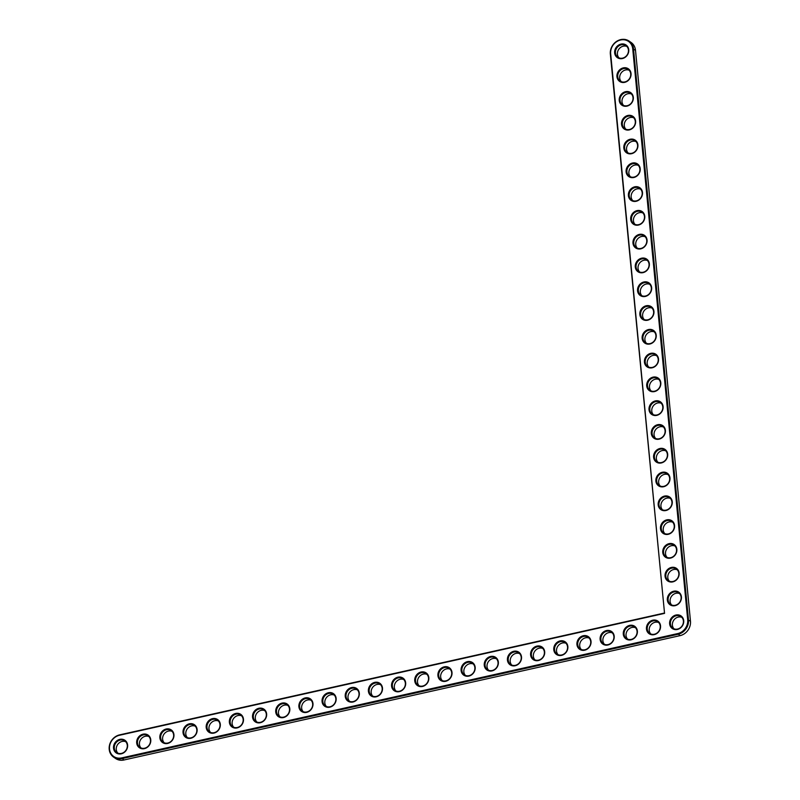 <?xml version="1.0" encoding="UTF-8"?>
<svg xmlns="http://www.w3.org/2000/svg" width="800" height="800" viewBox="0 0 800 800"><rect width="100%" height="100%" fill="white"/><g stroke="black" fill="none" stroke-linecap="round" stroke-linejoin="round"><path stroke-width="1.2" d="M664.55 613.38L610.67 53.79A12.02 10.61 124.5 0 1 620.61 40A12.02 10.61 124.5 0 1 632.73 48.86L687.7 619.77A12.02 10.61 124.5 0 1 677.76 633.56L121.65 757.91A12.02 10.61 124.5 0 1 109.53 749.06A12.02 10.61 124.5 0 1 119.47 735.27L664.55 613.38L610.35 54.07A12.63 11.15 124.5 0 1 616.31 41.58A12.63 11.15 124.5 0 1 629.08 41.07A12.63 11.15 124.5 0 1 633.52 48.89L688.49 619.81A12.63 11.15 124.5 0 1 678.05 634.29L121.94 758.64A12.63 11.15 124.5 0 1 113.65 757.16A12.63 11.15 124.5 0 1 109.61 744.75A12.63 11.15 124.5 0 1 119.65 734.86L664.18 613.09M669.63 623.81A7.68 6.78 124.5 0 1 679.59 615.19A7.68 6.78 124.5 0 1 680.8 627.71A7.68 6.78 124.5 0 1 669.63 623.81M646.46 628.99A7.68 6.78 124.5 0 1 656.42 620.37A7.68 6.78 124.5 0 1 657.63 632.89A7.68 6.78 124.5 0 1 646.46 628.99M667.34 600.02A7.68 6.78 124.5 0 1 677.3 591.4A7.68 6.78 124.5 0 1 678.51 603.92A7.68 6.78 124.5 0 1 667.34 600.02M623.29 634.17A7.68 6.78 124.5 0 1 633.25 625.55A7.68 6.78 124.5 0 1 634.46 638.07A7.68 6.78 124.5 0 1 623.29 634.17M665.05 576.23A7.68 6.78 124.5 0 1 675.01 567.61A7.68 6.78 124.5 0 1 676.22 580.13A7.68 6.78 124.5 0 1 665.05 576.23M600.12 639.36A7.68 6.78 124.5 0 1 610.08 630.73A7.68 6.78 124.5 0 1 611.28 643.26A7.68 6.78 124.5 0 1 600.12 639.36M576.94 644.54A7.68 6.78 124.5 0 1 586.91 635.91A7.68 6.78 124.5 0 1 588.11 648.44A7.68 6.78 124.5 0 1 576.94 644.54M553.77 649.72A7.68 6.78 124.5 0 1 563.74 641.09A7.68 6.78 124.5 0 1 564.94 653.62A7.68 6.78 124.5 0 1 553.77 649.72M662.76 552.45A7.68 6.78 124.5 0 1 672.72 543.82A7.68 6.78 124.5 0 1 673.93 556.35A7.68 6.78 124.5 0 1 662.76 552.45M660.47 528.66A7.68 6.78 124.5 0 1 670.43 520.03A7.68 6.78 124.5 0 1 671.64 532.56A7.68 6.78 124.5 0 1 660.47 528.66M658.18 504.87A7.68 6.78 124.5 0 1 668.14 496.25A7.68 6.78 124.5 0 1 669.35 508.77A7.68 6.78 124.5 0 1 658.18 504.87M530.6 654.9A7.68 6.78 124.5 0 1 540.56 646.27A7.68 6.78 124.5 0 1 541.77 658.8A7.68 6.78 124.5 0 1 530.6 654.9M507.43 660.08A7.68 6.78 124.5 0 1 517.39 651.46A7.68 6.78 124.5 0 1 518.6 663.98A7.68 6.78 124.5 0 1 507.43 660.08M484.26 665.26A7.68 6.78 124.5 0 1 494.22 656.64A7.68 6.78 124.5 0 1 495.43 669.16A7.68 6.78 124.5 0 1 484.26 665.26M461.09 670.44A7.68 6.78 124.5 0 1 471.05 661.82A7.68 6.78 124.5 0 1 472.26 674.34A7.68 6.78 124.5 0 1 461.09 670.44M437.92 675.63A7.68 6.78 124.5 0 1 447.88 667A7.68 6.78 124.5 0 1 449.09 679.53A7.68 6.78 124.5 0 1 437.92 675.63M414.74 680.81A7.68 6.78 124.5 0 1 424.71 672.18A7.68 6.78 124.5 0 1 425.91 684.71A7.68 6.78 124.5 0 1 414.74 680.81M655.89 481.08A7.68 6.78 124.5 0 1 665.85 472.46A7.68 6.78 124.5 0 1 667.06 484.98A7.68 6.78 124.5 0 1 655.89 481.08M653.6 457.29A7.68 6.78 124.5 0 1 663.56 448.67A7.68 6.78 124.5 0 1 664.77 461.19A7.68 6.78 124.5 0 1 653.6 457.29M651.31 433.51A7.68 6.78 124.5 0 1 661.27 424.88A7.68 6.78 124.5 0 1 662.47 437.41A7.68 6.78 124.5 0 1 651.31 433.51M649.02 409.72A7.68 6.78 124.5 0 1 658.98 401.09A7.68 6.78 124.5 0 1 660.18 413.62A7.68 6.78 124.5 0 1 649.02 409.72M646.72 385.93A7.68 6.78 124.5 0 1 656.69 377.31A7.68 6.78 124.5 0 1 657.89 389.83A7.68 6.78 124.5 0 1 646.72 385.93M644.43 362.14A7.68 6.78 124.5 0 1 654.4 353.52A7.68 6.78 124.5 0 1 655.6 366.04A7.68 6.78 124.5 0 1 644.43 362.14M391.57 685.99A7.68 6.78 124.5 0 1 401.54 677.36A7.68 6.78 124.5 0 1 402.74 689.89A7.68 6.78 124.5 0 1 391.57 685.99M368.4 691.17A7.68 6.78 124.5 0 1 378.36 682.54A7.68 6.78 124.5 0 1 379.57 695.07A7.68 6.78 124.5 0 1 368.4 691.17M345.23 696.35A7.68 6.78 124.5 0 1 355.19 687.73A7.68 6.78 124.5 0 1 356.4 700.25A7.68 6.78 124.5 0 1 345.23 696.35M322.06 701.53A7.68 6.78 124.5 0 1 332.02 692.91A7.68 6.78 124.5 0 1 333.23 705.43A7.68 6.78 124.5 0 1 322.06 701.53M298.89 706.71A7.68 6.78 124.5 0 1 308.85 698.09A7.68 6.78 124.5 0 1 310.06 710.61A7.68 6.78 124.5 0 1 298.89 706.71M275.72 711.9A7.68 6.78 124.5 0 1 285.68 703.27A7.68 6.78 124.5 0 1 286.89 715.8A7.68 6.78 124.5 0 1 275.72 711.9M252.54 717.08A7.68 6.78 124.5 0 1 262.51 708.45A7.68 6.78 124.5 0 1 263.71 720.98A7.68 6.78 124.5 0 1 252.54 717.08M229.37 722.26A7.68 6.78 124.5 0 1 239.34 713.63A7.68 6.78 124.5 0 1 240.54 726.16A7.68 6.78 124.5 0 1 229.37 722.26M206.2 727.44A7.68 6.78 124.5 0 1 216.17 718.81A7.68 6.78 124.5 0 1 217.37 731.34A7.68 6.78 124.5 0 1 206.2 727.44M183.03 732.62A7.68 6.78 124.5 0 1 192.99 724A7.68 6.78 124.5 0 1 194.2 736.52A7.68 6.78 124.5 0 1 183.03 732.62M159.86 737.8A7.68 6.78 124.5 0 1 169.82 729.18A7.68 6.78 124.5 0 1 171.03 741.7A7.68 6.78 124.5 0 1 159.86 737.8M136.69 742.98A7.68 6.78 124.5 0 1 146.65 734.36A7.68 6.78 124.5 0 1 147.86 746.88A7.68 6.78 124.5 0 1 136.69 742.98M113.52 748.17A7.68 6.78 124.5 0 1 123.48 739.54A7.68 6.78 124.5 0 1 124.69 752.07A7.68 6.78 124.5 0 1 113.52 748.17M642.14 338.35A7.68 6.78 124.5 0 1 652.11 329.73A7.68 6.78 124.5 0 1 653.31 342.25A7.68 6.78 124.5 0 1 642.14 338.35M639.85 314.57A7.68 6.78 124.5 0 1 649.82 305.94A7.68 6.78 124.5 0 1 651.02 318.47A7.68 6.78 124.5 0 1 639.85 314.57M637.56 290.78A7.68 6.78 124.5 0 1 647.53 282.15A7.68 6.78 124.5 0 1 648.73 294.68A7.68 6.78 124.5 0 1 637.56 290.78M635.27 266.99A7.68 6.78 124.5 0 1 645.24 258.37A7.68 6.78 124.5 0 1 646.44 270.89A7.68 6.78 124.5 0 1 635.27 266.99M632.98 243.2A7.68 6.78 124.5 0 1 642.94 234.58A7.68 6.78 124.5 0 1 644.15 247.1A7.68 6.78 124.5 0 1 632.98 243.2M630.69 219.41A7.68 6.78 124.5 0 1 640.65 210.79A7.68 6.78 124.5 0 1 641.86 223.31A7.68 6.78 124.5 0 1 630.69 219.41M628.4 195.63A7.68 6.78 124.5 0 1 638.36 187A7.68 6.78 124.5 0 1 639.57 199.53A7.68 6.78 124.5 0 1 628.4 195.63M626.11 171.84A7.68 6.78 124.5 0 1 636.07 163.21A7.68 6.78 124.5 0 1 637.28 175.74A7.68 6.78 124.5 0 1 626.11 171.84M623.82 148.05A7.68 6.78 124.5 0 1 633.78 139.42A7.68 6.78 124.5 0 1 634.99 151.95A7.68 6.78 124.5 0 1 623.82 148.05M621.53 124.26A7.68 6.78 124.5 0 1 631.49 115.64A7.68 6.78 124.5 0 1 632.7 128.16A7.68 6.78 124.5 0 1 621.53 124.26M619.24 100.47A7.68 6.78 124.5 0 1 629.2 91.85A7.68 6.78 124.5 0 1 630.41 104.37A7.68 6.78 124.5 0 1 619.24 100.47M616.95 76.69A7.68 6.78 124.5 0 1 626.91 68.06A7.68 6.78 124.5 0 1 628.12 80.59A7.68 6.78 124.5 0 1 616.95 76.69M614.66 52.9A7.68 6.78 124.5 0 1 624.62 44.27A7.68 6.78 124.5 0 1 625.83 56.8A7.68 6.78 124.5 0 1 614.66 52.9M670.42 623.85A7.07 6.24 124.5 0 1 673.76 616.85A7.07 6.24 124.5 0 1 680.91 616.57A7.07 6.24 124.5 0 1 682.06 625.93A7.07 6.24 124.5 0 1 672.91 628.23A7.07 6.24 124.5 0 1 670.42 623.85M647.25 629.03A7.07 6.24 124.5 0 1 650.59 622.03A7.07 6.24 124.5 0 1 657.74 621.75A7.07 6.24 124.5 0 1 658.88 631.11A7.07 6.24 124.5 0 1 649.74 633.41A7.07 6.24 124.5 0 1 647.25 629.03M668.13 600.06A7.07 6.24 124.5 0 1 671.47 593.06A7.07 6.24 124.5 0 1 678.62 592.78A7.07 6.24 124.5 0 1 679.77 602.14A7.07 6.24 124.5 0 1 670.62 604.44A7.07 6.24 124.5 0 1 668.13 600.06M624.08 634.21A7.07 6.24 124.5 0 1 627.42 627.21A7.07 6.24 124.5 0 1 634.57 626.93A7.07 6.24 124.5 0 1 635.71 636.29A7.07 6.24 124.5 0 1 626.57 638.59A7.07 6.24 124.5 0 1 624.08 634.21M665.84 576.27A7.07 6.24 124.5 0 1 669.18 569.27A7.07 6.24 124.5 0 1 676.33 568.99A7.07 6.24 124.5 0 1 677.48 578.35A7.07 6.24 124.5 0 1 668.33 580.65A7.07 6.24 124.5 0 1 665.84 576.27M600.91 639.39A7.07 6.24 124.5 0 1 604.24 632.39A7.07 6.24 124.5 0 1 611.4 632.11A7.07 6.24 124.5 0 1 612.54 641.47A7.07 6.24 124.5 0 1 603.39 643.77A7.07 6.24 124.5 0 1 600.91 639.39M577.74 644.57A7.07 6.24 124.5 0 1 581.07 637.58A7.07 6.24 124.5 0 1 588.22 637.29A7.07 6.24 124.5 0 1 589.37 646.65A7.07 6.24 124.5 0 1 580.22 648.95A7.07 6.24 124.5 0 1 577.74 644.57M554.56 649.75A7.07 6.24 124.5 0 1 557.9 642.76A7.07 6.24 124.5 0 1 565.05 642.47A7.07 6.24 124.5 0 1 566.2 651.84A7.07 6.24 124.5 0 1 557.05 654.13A7.07 6.24 124.5 0 1 554.56 649.75M663.55 552.48A7.07 6.24 124.5 0 1 666.89 545.49A7.07 6.24 124.5 0 1 674.04 545.2A7.07 6.24 124.5 0 1 675.18 554.57A7.07 6.24 124.5 0 1 666.04 556.86A7.07 6.24 124.5 0 1 663.55 552.48M661.26 528.7A7.07 6.24 124.5 0 1 664.6 521.7A7.07 6.24 124.5 0 1 671.75 521.41A7.07 6.24 124.5 0 1 672.89 530.78A7.07 6.24 124.5 0 1 663.75 533.07A7.07 6.24 124.5 0 1 661.26 528.7M658.97 504.91A7.07 6.24 124.5 0 1 662.31 497.91A7.07 6.24 124.5 0 1 669.46 497.63A7.07 6.24 124.5 0 1 670.6 506.99A7.07 6.24 124.5 0 1 661.46 509.29A7.07 6.24 124.5 0 1 658.97 504.91M531.39 654.94A7.07 6.24 124.5 0 1 534.73 647.94A7.07 6.24 124.5 0 1 541.88 647.66A7.07 6.24 124.5 0 1 543.03 657.02A7.07 6.24 124.5 0 1 533.88 659.32A7.07 6.24 124.5 0 1 531.39 654.94M508.22 660.12A7.07 6.24 124.5 0 1 511.56 653.12A7.07 6.24 124.5 0 1 518.71 652.84A7.07 6.24 124.5 0 1 519.86 662.2A7.07 6.24 124.5 0 1 510.71 664.5A7.07 6.24 124.5 0 1 508.22 660.12M485.05 665.3A7.07 6.24 124.5 0 1 488.39 658.3A7.07 6.24 124.5 0 1 495.54 658.02A7.07 6.24 124.5 0 1 496.69 667.38A7.07 6.24 124.5 0 1 487.54 669.68A7.07 6.24 124.5 0 1 485.05 665.3M461.88 670.48A7.07 6.24 124.5 0 1 465.22 663.48A7.07 6.24 124.5 0 1 472.37 663.2A7.07 6.24 124.5 0 1 473.51 672.56A7.07 6.24 124.5 0 1 464.37 674.86A7.07 6.24 124.5 0 1 461.88 670.48M438.71 675.66A7.07 6.24 124.5 0 1 442.04 668.66A7.07 6.24 124.5 0 1 449.2 668.38A7.07 6.24 124.5 0 1 450.34 677.74A7.07 6.24 124.5 0 1 441.19 680.04A7.07 6.24 124.5 0 1 438.71 675.66M415.54 680.84A7.07 6.24 124.5 0 1 418.87 673.85A7.07 6.24 124.5 0 1 426.02 673.56A7.07 6.24 124.5 0 1 427.17 682.92A7.07 6.24 124.5 0 1 418.02 685.22A7.07 6.24 124.5 0 1 415.54 680.84M656.68 481.12A7.07 6.24 124.5 0 1 660.02 474.12A7.07 6.24 124.5 0 1 667.17 473.84A7.07 6.24 124.5 0 1 668.31 483.2A7.07 6.24 124.5 0 1 659.16 485.5A7.07 6.24 124.5 0 1 656.68 481.12M654.39 457.33A7.07 6.24 124.5 0 1 657.72 450.33A7.07 6.24 124.5 0 1 664.88 450.05A7.07 6.24 124.5 0 1 666.02 459.41A7.07 6.24 124.5 0 1 656.87 461.71A7.07 6.24 124.5 0 1 654.39 457.33M652.1 433.54A7.07 6.24 124.5 0 1 655.43 426.55A7.07 6.24 124.5 0 1 662.59 426.26A7.07 6.24 124.5 0 1 663.73 435.63A7.07 6.24 124.5 0 1 654.58 437.92A7.07 6.24 124.5 0 1 652.1 433.54M649.81 409.76A7.07 6.24 124.5 0 1 653.14 402.76A7.07 6.24 124.5 0 1 660.29 402.47A7.07 6.24 124.5 0 1 661.44 411.84A7.07 6.24 124.5 0 1 652.29 414.13A7.07 6.24 124.5 0 1 649.81 409.76M647.52 385.97A7.07 6.24 124.5 0 1 650.85 378.97A7.07 6.24 124.5 0 1 658 378.69A7.07 6.24 124.5 0 1 659.15 388.05A7.07 6.24 124.5 0 1 650 390.35A7.07 6.24 124.5 0 1 647.52 385.97M645.22 362.18A7.07 6.24 124.5 0 1 648.56 355.18A7.07 6.24 124.5 0 1 655.71 354.9A7.07 6.24 124.5 0 1 656.86 364.26A7.07 6.24 124.5 0 1 647.71 366.56A7.07 6.24 124.5 0 1 645.22 362.18M392.36 686.02A7.07 6.24 124.5 0 1 395.7 679.03A7.07 6.24 124.5 0 1 402.85 678.74A7.07 6.24 124.5 0 1 404 688.11A7.07 6.24 124.5 0 1 394.85 690.4A7.07 6.24 124.5 0 1 392.36 686.02M369.19 691.21A7.07 6.24 124.5 0 1 372.53 684.21A7.07 6.24 124.5 0 1 379.68 683.93A7.07 6.24 124.5 0 1 380.83 693.29A7.07 6.24 124.5 0 1 371.68 695.59A7.07 6.24 124.5 0 1 369.19 691.21M346.02 696.39A7.07 6.24 124.5 0 1 349.36 689.39A7.07 6.24 124.5 0 1 356.51 689.11A7.07 6.24 124.5 0 1 357.66 698.47A7.07 6.24 124.5 0 1 348.51 700.77A7.07 6.24 124.5 0 1 346.02 696.39M322.85 701.57A7.07 6.24 124.5 0 1 326.19 694.57A7.07 6.24 124.5 0 1 333.34 694.29A7.07 6.24 124.5 0 1 334.49 703.65A7.07 6.24 124.5 0 1 325.34 705.95A7.07 6.24 124.5 0 1 322.85 701.57M299.68 706.75A7.07 6.24 124.5 0 1 303.02 699.75A7.07 6.24 124.5 0 1 310.17 699.47A7.07 6.24 124.5 0 1 311.31 708.83A7.07 6.24 124.5 0 1 302.17 711.13A7.07 6.24 124.5 0 1 299.68 706.75M276.51 711.93A7.07 6.24 124.5 0 1 279.84 704.93A7.07 6.24 124.5 0 1 287 704.65A7.07 6.24 124.5 0 1 288.14 714.01A7.07 6.24 124.5 0 1 278.99 716.31A7.07 6.24 124.5 0 1 276.51 711.93M253.34 717.11A7.07 6.24 124.5 0 1 256.67 710.12A7.07 6.24 124.5 0 1 263.82 709.83A7.07 6.24 124.5 0 1 264.97 719.19A7.07 6.24 124.5 0 1 255.82 721.49A7.07 6.24 124.5 0 1 253.34 717.11M230.16 722.29A7.07 6.24 124.5 0 1 233.5 715.3A7.07 6.24 124.5 0 1 240.65 715.01A7.07 6.24 124.5 0 1 241.8 724.38A7.07 6.24 124.5 0 1 232.65 726.67A7.07 6.24 124.5 0 1 230.16 722.29M206.99 727.48A7.07 6.24 124.5 0 1 210.33 720.48A7.07 6.24 124.5 0 1 217.48 720.2A7.07 6.24 124.5 0 1 218.63 729.56A7.07 6.24 124.5 0 1 209.48 731.86A7.07 6.24 124.5 0 1 206.99 727.48M183.82 732.66A7.07 6.24 124.5 0 1 187.16 725.66A7.07 6.24 124.5 0 1 194.31 725.38A7.07 6.24 124.5 0 1 195.46 734.74A7.07 6.24 124.5 0 1 186.31 737.04A7.07 6.24 124.5 0 1 183.82 732.66M160.65 737.84A7.07 6.24 124.5 0 1 163.99 730.84A7.07 6.24 124.5 0 1 171.14 730.56A7.07 6.24 124.5 0 1 172.29 739.92A7.07 6.24 124.5 0 1 163.14 742.22A7.07 6.24 124.5 0 1 160.65 737.84M137.48 743.02A7.07 6.24 124.5 0 1 140.82 736.02A7.07 6.24 124.5 0 1 147.97 735.74A7.07 6.24 124.5 0 1 149.11 745.1A7.07 6.24 124.5 0 1 139.97 747.4A7.07 6.24 124.5 0 1 137.48 743.02M114.31 748.2A7.07 6.24 124.5 0 1 117.64 741.2A7.07 6.24 124.5 0 1 124.8 740.92A7.07 6.24 124.5 0 1 125.94 750.28A7.07 6.24 124.5 0 1 116.79 752.58A7.07 6.24 124.5 0 1 114.31 748.2M642.93 338.39A7.07 6.24 124.5 0 1 646.27 331.39A7.07 6.24 124.5 0 1 653.42 331.11A7.07 6.24 124.5 0 1 654.57 340.47A7.07 6.24 124.5 0 1 645.42 342.77A7.07 6.24 124.5 0 1 642.93 338.39M640.64 314.6A7.07 6.24 124.5 0 1 643.98 307.61A7.07 6.24 124.5 0 1 651.13 307.32A7.07 6.24 124.5 0 1 652.28 316.68A7.07 6.24 124.5 0 1 643.13 318.98A7.07 6.24 124.5 0 1 640.64 314.6M638.35 290.82A7.07 6.24 124.5 0 1 641.69 283.82A7.07 6.24 124.5 0 1 648.84 283.53A7.07 6.24 124.5 0 1 649.99 292.9A7.07 6.24 124.5 0 1 640.84 295.19A7.07 6.24 124.5 0 1 638.35 290.82M636.06 267.03A7.07 6.24 124.5 0 1 639.4 260.03A7.07 6.24 124.5 0 1 646.55 259.75A7.07 6.24 124.5 0 1 647.7 269.11A7.07 6.24 124.5 0 1 638.55 271.41A7.07 6.24 124.5 0 1 636.06 267.03M633.77 243.24A7.07 6.24 124.5 0 1 637.11 236.24A7.07 6.24 124.5 0 1 644.26 235.96A7.07 6.24 124.5 0 1 645.41 245.32A7.07 6.24 124.5 0 1 636.26 247.62A7.07 6.24 124.5 0 1 633.77 243.24M631.48 219.45A7.07 6.24 124.5 0 1 634.82 212.45A7.07 6.24 124.5 0 1 641.97 212.17A7.07 6.24 124.5 0 1 643.12 221.53A7.07 6.24 124.5 0 1 633.97 223.83A7.07 6.24 124.5 0 1 631.48 219.45M629.19 195.66A7.07 6.24 124.5 0 1 632.53 188.67A7.07 6.24 124.5 0 1 639.68 188.38A7.07 6.24 124.5 0 1 640.83 197.74A7.07 6.24 124.5 0 1 631.68 200.04A7.07 6.24 124.5 0 1 629.19 195.66M626.9 171.88A7.07 6.24 124.5 0 1 630.24 164.88A7.07 6.24 124.5 0 1 637.39 164.59A7.07 6.24 124.5 0 1 638.54 173.96A7.07 6.24 124.5 0 1 629.39 176.25A7.07 6.24 124.5 0 1 626.9 171.88M624.61 148.09A7.07 6.24 124.5 0 1 627.95 141.09A7.07 6.24 124.5 0 1 635.1 140.81A7.07 6.24 124.5 0 1 636.25 150.17A7.07 6.24 124.5 0 1 627.1 152.47A7.07 6.24 124.5 0 1 624.61 148.09M622.32 124.3A7.07 6.24 124.5 0 1 625.66 117.3A7.07 6.24 124.5 0 1 632.81 117.02A7.07 6.24 124.5 0 1 633.96 126.38A7.07 6.24 124.5 0 1 624.81 128.68A7.07 6.24 124.5 0 1 622.32 124.3M620.03 100.51A7.07 6.24 124.5 0 1 623.37 93.51A7.07 6.24 124.5 0 1 630.52 93.23A7.07 6.24 124.5 0 1 631.66 102.59A7.07 6.24 124.5 0 1 622.52 104.89A7.07 6.24 124.5 0 1 620.03 100.51M617.74 76.72A7.07 6.24 124.5 0 1 621.08 69.73A7.07 6.24 124.5 0 1 628.23 69.44A7.07 6.24 124.5 0 1 629.37 78.8A7.07 6.24 124.5 0 1 620.23 81.1A7.07 6.24 124.5 0 1 617.74 76.72M615.45 52.93A7.07 6.24 124.5 0 1 618.79 45.94A7.07 6.24 124.5 0 1 625.94 45.65A7.07 6.24 124.5 0 1 627.08 55.02A7.07 6.24 124.5 0 1 617.94 57.31A7.07 6.24 124.5 0 1 615.45 52.93M629.08 41.07L631.05 42.43A12.63 11.15 124.5 0 1 635.5 50.25L690.47 621.16A12.63 11.15 124.5 0 1 680.03 635.65L123.92 760A12.63 11.15 124.5 0 1 115.63 758.52L113.65 757.16M681.82 617.35A7.07 6.24 -55.5 0 0 675.2 618.61A7.07 6.24 -55.5 0 0 672.4 625.2A7.07 6.24 -55.5 0 0 673.97 628.8M658.65 622.53A7.07 6.24 -55.5 0 0 652.03 623.79A7.07 6.24 -55.5 0 0 649.22 630.38A7.07 6.24 -55.5 0 0 650.8 633.98M679.53 593.56A7.07 6.24 -55.5 0 0 672.91 594.82A7.07 6.24 -55.5 0 0 670.1 601.41A7.07 6.24 -55.5 0 0 671.68 605.01M635.48 627.72A7.07 6.24 -55.5 0 0 628.85 628.98A7.07 6.24 -55.5 0 0 626.05 635.57A7.07 6.24 -55.5 0 0 627.63 639.16M677.24 569.78A7.07 6.24 -55.5 0 0 670.62 571.04A7.07 6.24 -55.5 0 0 667.81 577.63A7.07 6.24 -55.5 0 0 669.39 581.22M612.31 632.9A7.07 6.24 -55.5 0 0 605.68 634.16A7.07 6.24 -55.5 0 0 602.88 640.75A7.07 6.24 -55.5 0 0 604.46 644.34M589.14 638.08A7.07 6.24 -55.5 0 0 582.51 639.34A7.07 6.24 -55.5 0 0 579.71 645.93A7.07 6.24 -55.5 0 0 581.28 649.52M565.97 643.26A7.07 6.24 -55.5 0 0 559.34 644.52A7.07 6.24 -55.5 0 0 556.54 651.11A7.07 6.24 -55.5 0 0 558.11 654.7M674.95 545.99A7.07 6.24 -55.5 0 0 668.33 547.25A7.07 6.24 -55.5 0 0 665.52 553.84A7.07 6.24 -55.5 0 0 667.1 557.43M672.66 522.2A7.07 6.24 -55.5 0 0 666.04 523.46A7.07 6.24 -55.5 0 0 663.23 530.05A7.07 6.24 -55.5 0 0 664.81 533.64M670.37 498.41A7.07 6.24 -55.5 0 0 663.75 499.67A7.07 6.24 -55.5 0 0 660.94 506.26A7.07 6.24 -55.5 0 0 662.52 509.86M542.79 648.44A7.07 6.24 -55.5 0 0 536.17 649.7A7.07 6.24 -55.5 0 0 533.37 656.29A7.07 6.24 -55.5 0 0 534.94 659.88M519.62 653.62A7.07 6.24 -55.5 0 0 513 654.88A7.07 6.24 -55.5 0 0 510.2 661.47A7.07 6.24 -55.5 0 0 511.77 665.07M496.45 658.8A7.07 6.24 -55.5 0 0 489.83 660.06A7.07 6.24 -55.5 0 0 487.02 666.65A7.07 6.24 -55.5 0 0 488.6 670.25M473.28 663.99A7.07 6.24 -55.5 0 0 466.66 665.25A7.07 6.24 -55.5 0 0 463.85 671.84A7.07 6.24 -55.5 0 0 465.43 675.43M450.11 669.17A7.07 6.24 -55.5 0 0 443.48 670.43A7.07 6.24 -55.5 0 0 440.68 677.02A7.07 6.24 -55.5 0 0 442.26 680.61M426.94 674.35A7.07 6.24 -55.5 0 0 420.31 675.61A7.07 6.24 -55.5 0 0 417.51 682.2A7.07 6.24 -55.5 0 0 419.08 685.79M668.08 474.62A7.07 6.24 -55.5 0 0 661.45 475.88A7.07 6.24 -55.5 0 0 658.65 482.47A7.07 6.24 -55.5 0 0 660.23 486.07M665.79 450.84A7.07 6.24 -55.5 0 0 659.16 452.1A7.07 6.24 -55.5 0 0 656.36 458.69A7.07 6.24 -55.5 0 0 657.94 462.28M663.5 427.05A7.07 6.24 -55.5 0 0 656.87 428.31A7.07 6.24 -55.5 0 0 654.07 434.9A7.07 6.24 -55.5 0 0 655.65 438.49M661.21 403.26A7.07 6.24 -55.5 0 0 654.58 404.52A7.07 6.24 -55.5 0 0 651.78 411.11A7.07 6.24 -55.5 0 0 653.35 414.7M658.92 379.47A7.07 6.24 -55.5 0 0 652.29 380.73A7.07 6.24 -55.5 0 0 649.49 387.32A7.07 6.24 -55.5 0 0 651.06 390.92M656.63 355.68A7.07 6.24 -55.5 0 0 650 356.94A7.07 6.24 -55.5 0 0 647.2 363.53A7.07 6.24 -55.5 0 0 648.77 367.13M403.77 679.53A7.07 6.24 -55.5 0 0 397.14 680.79A7.07 6.24 -55.5 0 0 394.34 687.38A7.07 6.24 -55.5 0 0 395.91 690.97M380.59 684.71A7.07 6.24 -55.5 0 0 373.97 685.97A7.07 6.24 -55.5 0 0 371.17 692.56A7.07 6.24 -55.5 0 0 372.74 696.15M357.42 689.89A7.07 6.24 -55.5 0 0 350.8 691.15A7.07 6.24 -55.5 0 0 348 697.74A7.07 6.24 -55.5 0 0 349.57 701.34M334.25 695.07A7.07 6.24 -55.5 0 0 327.63 696.33A7.07 6.24 -55.5 0 0 324.82 702.92A7.07 6.24 -55.5 0 0 326.4 706.52M311.08 700.26A7.07 6.24 -55.5 0 0 304.46 701.52A7.07 6.24 -55.5 0 0 301.65 708.11A7.07 6.24 -55.5 0 0 303.23 711.7M287.91 705.44A7.07 6.24 -55.5 0 0 281.28 706.7A7.07 6.24 -55.5 0 0 278.48 713.29A7.07 6.24 -55.5 0 0 280.06 716.88M264.74 710.62A7.07 6.24 -55.5 0 0 258.11 711.88A7.07 6.24 -55.5 0 0 255.31 718.47A7.07 6.24 -55.5 0 0 256.88 722.06M241.57 715.8A7.07 6.24 -55.5 0 0 234.94 717.06A7.07 6.24 -55.5 0 0 232.14 723.65A7.07 6.24 -55.5 0 0 233.71 727.24M218.39 720.98A7.07 6.24 -55.5 0 0 211.77 722.24A7.07 6.24 -55.5 0 0 208.97 728.83A7.07 6.24 -55.5 0 0 210.54 732.42M195.22 726.16A7.07 6.24 -55.5 0 0 188.6 727.42A7.07 6.24 -55.5 0 0 185.8 734.01A7.07 6.24 -55.5 0 0 187.37 737.61M172.05 731.34A7.07 6.24 -55.5 0 0 165.43 732.6A7.07 6.24 -55.5 0 0 162.62 739.19A7.07 6.24 -55.5 0 0 164.2 742.79M148.88 736.53A7.07 6.24 -55.5 0 0 142.26 737.79A7.07 6.24 -55.5 0 0 139.45 744.38A7.07 6.24 -55.5 0 0 141.03 747.97M125.71 741.71A7.07 6.24 -55.5 0 0 119.08 742.97A7.07 6.24 -55.5 0 0 116.28 749.56A7.07 6.24 -55.5 0 0 117.86 753.15M654.34 331.9A7.07 6.24 -55.5 0 0 647.71 333.16A7.07 6.24 -55.5 0 0 644.91 339.75A7.07 6.24 -55.5 0 0 646.48 343.34M652.05 308.11A7.07 6.24 -55.5 0 0 645.42 309.37A7.07 6.24 -55.5 0 0 642.62 315.96A7.07 6.24 -55.5 0 0 644.19 319.55M649.76 284.32A7.07 6.24 -55.5 0 0 643.13 285.58A7.07 6.24 -55.5 0 0 640.33 292.17A7.07 6.24 -55.5 0 0 641.9 295.76M647.46 260.53A7.07 6.24 -55.5 0 0 640.84 261.79A7.07 6.24 -55.5 0 0 638.04 268.38A7.07 6.24 -55.5 0 0 639.61 271.98M645.17 236.74A7.07 6.24 -55.5 0 0 638.55 238A7.07 6.24 -55.5 0 0 635.75 244.59A7.07 6.24 -55.5 0 0 637.32 248.19M642.88 212.96A7.07 6.24 -55.5 0 0 636.26 214.22A7.07 6.24 -55.5 0 0 633.46 220.81A7.07 6.24 -55.5 0 0 635.03 224.4M640.59 189.17A7.07 6.24 -55.5 0 0 633.97 190.43A7.07 6.24 -55.5 0 0 631.17 197.02A7.07 6.24 -55.5 0 0 632.74 200.61M638.3 165.38A7.07 6.24 -55.5 0 0 631.68 166.64A7.07 6.24 -55.5 0 0 628.88 173.23A7.07 6.24 -55.5 0 0 630.45 176.82M636.01 141.59A7.07 6.24 -55.5 0 0 629.39 142.85A7.07 6.24 -55.5 0 0 626.58 149.44A7.07 6.24 -55.5 0 0 628.16 153.04M633.72 117.8A7.07 6.24 -55.5 0 0 627.1 119.06A7.07 6.24 -55.5 0 0 624.29 125.65A7.07 6.24 -55.5 0 0 625.87 129.25M631.43 94.02A7.07 6.24 -55.5 0 0 624.81 95.28A7.07 6.24 -55.5 0 0 622 101.87A7.07 6.24 -55.5 0 0 623.58 105.46M629.14 70.23A7.07 6.24 -55.5 0 0 622.52 71.49A7.07 6.24 -55.5 0 0 619.71 78.08A7.07 6.24 -55.5 0 0 621.29 81.67M626.85 46.44A7.07 6.24 -55.5 0 0 620.23 47.7A7.07 6.24 -55.5 0 0 617.42 54.29A7.07 6.24 -55.5 0 0 619 57.88M635.5 50.25L632.73 48.86M123.92 760L121.65 757.91M690.47 621.16L687.7 619.77M680.03 635.65L677.76 633.56"/></g></svg>
